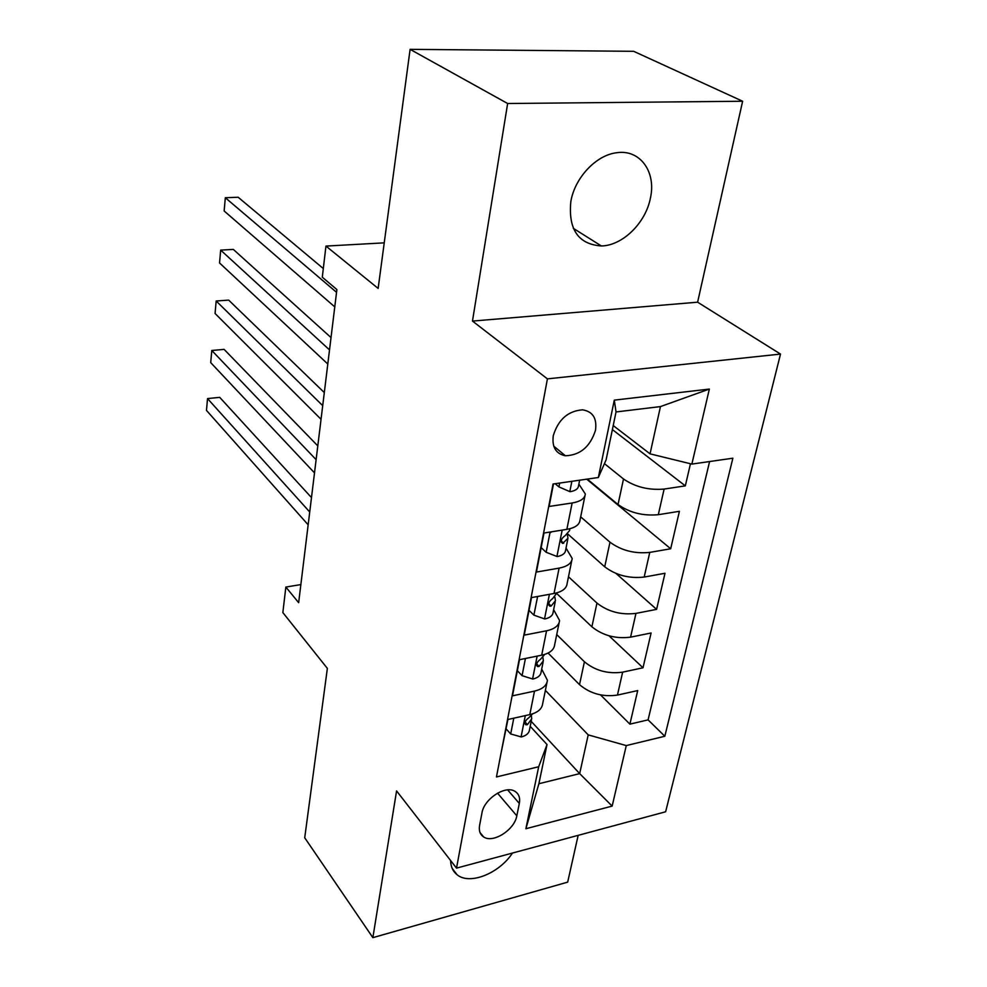 <?xml version="1.0" encoding="UTF-8"?>
<svg xmlns="http://www.w3.org/2000/svg" width="987" height="987" viewBox="0 0 987 987"><rect width="100%" height="100%" fill="white"/><g stroke="black" fill="none" stroke-linecap="round" stroke-linejoin="round"><path stroke-width="1.48" d="M570.831 201.57C568.167 229.515 578.333 244.307 601.342 245.96C622.501 245.689 645.72 222.976 650.421 198.029C656.367 171.911 640.094 149.049 616.665 152.738C596.16 155.021 574.767 177.796 570.831 201.57M450.615 860.541C450.763 866.697 452.91 871.435 457.08 874.741C469.639 885.327 499.188 873.483 512.463 853.052M553.288 435.662C551.832 447.111 555.866 453.81 565.403 455.76C580.146 455.241 590.177 446.753 595.482 430.32C597.135 418.34 592.817 411.505 582.527 409.827C567.981 410.962 558.235 419.574 553.288 435.662M742.631 101.242L633.679 51.312L410.098 49.35L507.639 103.512L472.477 321.083L547.415 378.872L780.52 354.074L697.612 302.195L742.631 101.242L507.639 103.512M547.415 378.872L456.512 868.128L665.62 811.783L780.52 354.074M456.512 868.128L396.577 790.908L372.864 937.65L567.685 882.131L578.16 835.347M372.864 937.65L304.724 837.766L327.363 668.384L282.85 612.582L285.848 587.055L298.654 602.687L336.888 289.561L322.293 277.199L325.957 246.084L378.144 288.426L410.098 49.35M553.473 483.951L549.117 506.467L572.139 502.988L566.859 529.353C575.125 527.848 579.517 524.763 580.023 520.087L584.958 495.782M566.859 529.353L543.985 533.017L536.434 572.065L559.098 568.13L554.028 593.483C562.183 591.818 566.538 588.523 567.106 583.588L571.818 560.382M554.028 593.483L531.5 597.591L524.233 635.134L546.564 630.792L541.69 655.195C549.722 653.369 554.04 649.878 554.669 644.721L559.173 622.538M541.69 655.195L519.483 659.698L512.5 695.835L534.498 691.11C542.468 689.197 546.773 685.607 547.427 680.314L541.703 669.087M548.081 653.061L579.517 684.645C590.189 693.664 602.835 697.143 617.455 695.082L637.701 690.567L629.903 724.137L600.552 694.922M556.73 634.579L584.415 661.759C595.198 670.679 607.943 674.146 622.637 672.159L643.006 667.78L609.016 635.801M643.006 667.78L651.099 632.988L630.57 637.158C615.74 639.008 602.847 635.566 591.892 626.807L556.89 593.668M567.759 533.992L604.723 566.809C615.974 575.285 629.138 578.703 644.178 577.062L664.991 573.274L656.589 609.361L616.085 573.509M587.314 479.102L618.035 504.542C629.607 512.709 643.03 516.09 658.317 514.696L679.401 511.315L670.691 548.772L586.747 479.176M572.139 502.988C580.455 501.556 584.847 498.558 585.328 493.993L578.875 484.099M559.098 568.13C567.303 566.526 571.67 563.306 572.213 558.482L566.02 548.093M546.564 630.792C554.645 629.027 558.987 625.61 559.58 620.539L553.633 609.719M516.818 815.817L519.322 803.443C520.334 797.755 518.829 793.684 514.795 791.253C505.233 785.084 484.012 798.989 481.977 812.893L479.596 825.379C478.707 830.659 480.04 834.508 483.593 836.902C492.945 843.663 514.597 829.833 516.818 815.817L497.522 793.166M613.211 425.557L650.051 453.847L660.451 406.582L616.036 411.949L606.092 459.905L598.344 477.511L553.053 484.012L496.449 776.954L538.68 766.751L547.02 744.543L530.204 726.321M598.344 477.511L614.296 400.142L709.357 389.063L691.875 464.087L732.872 458.202L664.831 736.253L626.276 745.58L612.162 806.095L525.886 828.722L538.68 766.751M604.439 463.643L623.5 478.979L618.035 504.542M580.677 516.855L609.978 542.184L604.723 566.809M568.487 576.778L596.962 603.069L591.892 626.807M629.903 724.137L648.089 719.881L709.591 461.546M623.5 478.979C635.209 486.998 648.743 490.366 664.115 489.071L685.323 485.863L690.468 463.742M670.691 548.772L649.767 552.399C634.629 553.941 621.366 550.536 609.978 542.184M656.589 609.361L635.961 613.383C621.045 615.16 608.041 611.718 596.962 603.069M500.804 754.389L507.923 719.486L529.797 714.613C537.718 712.651 542.011 708.974 542.69 703.608L546.995 682.399M547.02 744.543L538.89 783.727L579.677 773.623L588.203 734.883L626.276 745.58M531.203 721.361L579.677 773.623L612.162 806.095M545.379 690.394L588.203 734.883M384.239 242.851L325.957 246.084M300.862 584.588L285.848 587.055M648.089 719.881L664.831 736.253M685.323 485.863L612.384 429.579M691.875 464.087L650.051 453.847M538.89 783.727L525.886 828.722M614.296 400.142L616.036 411.949M709.357 389.063L660.451 406.582M472.477 321.083L697.612 302.195M513.783 718.178L510.698 733.958L521.346 736.968C526.379 735.611 529.106 733.156 529.55 729.615L531.425 720.251M311.485 497.584L219.719 397.354L207.529 398.588L309.721 511.982M207.529 398.588L206.48 410.407L308.154 524.813M532.647 713.823L528.81 717.771C525.318 720.276 524.344 722.632 525.911 724.84L527.44 724.643L531.709 718.832L531.388 715.785M506.109 728.875L510.698 733.958M525.429 658.489L522.074 675.663L532.857 679.068C537.952 677.798 540.703 675.466 541.11 672.048L543.084 662.228M317.802 445.89L224.123 349.398L211.786 350.471L316.111 459.646M211.786 350.471L210.712 362.624L314.495 472.884M544.701 654.418L540.506 659.291C536.842 661.907 535.904 664.35 537.693 666.62L539.075 666.422L543.356 660.871L542.936 657.576M517.361 670.716L522.074 675.663M537.607 596.481L533.893 615.135L544.799 618.985C549.969 617.813 552.745 615.592 553.115 612.322L555.188 602.021M324.304 392.579L228.663 300.11L216.178 300.998L322.712 405.645M216.178 300.998L215.067 313.496L321.046 419.302M557.038 592.792L552.646 598.603C548.797 601.354 547.896 603.884 549.944 606.191L551.165 606.006L555.447 600.713L554.891 597.16M529.032 610.348L533.893 615.135M551.819 531.759L549.932 532.931L546.156 552.276L557.199 556.582C562.442 555.521 565.23 553.423 565.576 550.314L567.747 539.494M331.027 337.579L233.327 249.415L220.681 250.106L329.522 349.904M220.681 250.106L219.546 262.961L327.795 364.006M569.906 528.724L569.536 530.599L565.243 535.559C561.221 538.47 560.357 541.098 562.676 543.418L567.994 538.26L567.266 534.399M549.932 532.931L549.117 532.19M541.147 547.662L546.156 552.276M559.666 483.062L558.913 486.912L570.091 491.723C575.409 490.773 578.222 488.824 578.518 485.875L579.653 480.2M323.317 268.55L238.138 197.24L225.32 197.733L336.555 292.325M225.32 197.733L224.148 210.971L334.778 306.895M555.175 483.716L558.913 486.912M584.415 661.759L579.517 684.645M622.637 672.159L617.455 695.082M664.115 489.071L658.317 514.696M649.767 552.399L644.178 577.062M635.961 613.383L630.57 637.158M534.498 691.11L529.797 714.613M507.651 789.908L519.322 803.443M525.306 715.612L521.087 736.894M525.121 722.126L527.44 724.643M537.138 656.121L532.585 678.994M536.681 663.967L539.075 666.422M549.414 594.322L544.528 618.886M548.698 603.637L551.165 606.006M562.171 530.105L556.927 556.483M561.196 540.987L563.713 543.245M571.855 481.311L569.82 491.612M564.169 455.562L564.305 454.859M573.311 228.33L601.342 245.96M452.206 868.424L457.08 874.741M553.744 446.161L565.403 455.76M480.015 832.51L483.593 836.902M525.109 723.964L525.911 724.84M536.731 665.633L537.693 666.62M548.797 605.093L549.944 606.191M561.332 542.208L562.676 543.418"/></g></svg>

